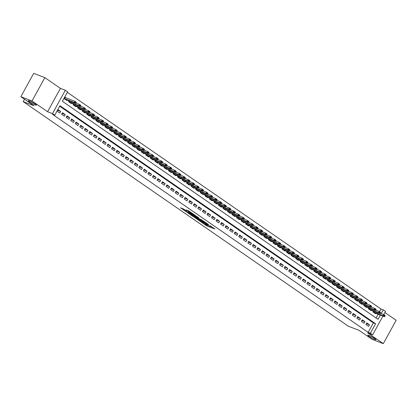 <?xml version="1.0" encoding="UTF-8"?>
<svg xmlns="http://www.w3.org/2000/svg" width="417" height="417" viewBox="0 0 417 417"><rect width="100%" height="100%" fill="white"/><g stroke="black" fill="none" stroke-linecap="round" stroke-linejoin="round"><path stroke-width="0.63" d="M201.249 222.089L206.874 225.936L214.943 229.001L210.022 225.738A2.278 0.271 -151.2 0 1 210.616 226.301A2.278 0.271 -151.2 0 1 210.048 226.186L209.386 225.936A2.278 0.271 -151.2 0 1 206.561 224.409L205.326 223.653L205.946 224.174A2.278 0.271 -151.2 0 1 206.54 224.737A2.278 0.271 -151.2 0 1 205.967 224.622L205.31 224.372A2.278 0.271 -151.2 0 1 202.48 222.845L201.249 222.089M35.242 104.933A4.644 0.547 -151.2 0 0 36.404 105.162A4.644 0.547 -151.2 0 0 34.006 103.254A4.644 0.547 -151.2 0 0 29.43 100.914A4.644 0.547 -151.2 0 0 28.267 100.69A4.644 0.547 -151.2 0 0 30.67 102.598A4.644 0.547 -151.2 0 0 35.242 104.933M374.732 339.438A4.644 0.547 -151.2 0 0 375.889 339.667A4.644 0.547 -151.2 0 0 373.491 337.76A4.644 0.547 -151.2 0 0 368.915 335.424A4.644 0.547 -151.2 0 0 367.758 335.195A4.644 0.547 -151.2 0 0 370.155 337.103A4.644 0.547 -151.2 0 0 374.732 339.438M183.741 209.141L180.462 207.781L186.79 212.065L194.864 215.125L188.531 210.84L185.867 209.954L193.191 214.234L187.514 212.149L184.653 210.408L186.175 210.866L183.741 209.141M20.85 96.702L33.688 73.35L44.859 77.635L32.015 100.987L20.85 96.702L33.907 105.725L23.185 101.612L348.367 326.235L359.089 330.347L372.141 339.365L383.312 343.65L367.758 332.907L372.668 334.794L370.4 333.225L368.164 332.365L52.521 114.331L54.757 115.186L52.485 113.617L65.323 90.265L67.596 91.834L62.388 101.3L378.031 319.339L380.356 315.111M32.015 100.987L47.574 111.73L52.485 113.617M194.504 217.393L200.655 221.641L208.724 224.7L202.396 220.416L194.504 217.393M192.842 216.376L187.395 212.566L195.464 215.631L198.784 217.836L195.229 216.538L196.907 217.742L201.875 219.952L193.723 216.85L192.941 216.194M383.312 343.65L396.15 320.298L384.907 312.531M66.444 98.037L64.89 96.963L64.025 98.542L66.746 100.424L66.965 100.028M365.912 324.494L368.638 326.375L369.504 324.801L366.778 322.92L365.912 324.494M361.372 321.356L364.093 323.243L364.964 321.663L362.237 319.782L361.372 321.356M356.827 318.223L359.553 320.105L360.424 318.525L357.697 316.644L356.827 318.223M352.287 315.085L355.013 316.967L355.878 315.388L353.157 313.506L352.287 315.085M347.747 311.947L350.473 313.829L351.338 312.25L348.612 310.368L347.747 311.947M343.207 308.809L345.928 310.691L346.798 309.112L344.072 307.23L343.207 308.809M338.661 305.671L341.387 307.553L342.253 305.979L339.532 304.092L338.661 305.671M334.121 302.534L336.847 304.415L337.713 302.841L334.987 300.959L334.121 302.534M329.581 299.396L332.302 301.282L333.173 299.703L330.446 297.821L329.581 299.396M325.036 296.263L327.762 298.145L328.632 296.565L325.906 294.683L325.036 296.263M320.496 293.125L323.222 295.007L324.087 293.427L321.361 291.546L320.496 293.125M315.956 289.987L318.682 291.869L319.547 290.289L316.821 288.408L315.956 289.987M311.41 286.849L314.137 288.731L315.007 287.151L312.281 285.27L311.41 286.849M306.87 283.711L309.596 285.593L310.462 284.013L307.741 282.132L306.87 283.711M302.33 280.573L305.056 282.455L305.922 280.881L303.195 278.994L302.33 280.573M297.79 277.435L300.511 279.317L301.382 277.743L298.655 275.861L297.79 277.435M293.245 274.297L295.971 276.184L296.841 274.605L294.115 272.723L293.245 274.297M288.705 271.165L291.431 273.046L292.296 271.467L289.57 269.585L288.705 271.165M284.165 268.027L286.886 269.908L287.756 268.329L285.03 266.447L284.165 268.027M279.619 264.889L282.345 266.771L283.216 265.191L280.49 263.309L279.619 264.889M275.079 261.751L277.805 263.633L278.671 262.053L275.95 260.172L275.079 261.751M270.539 258.613L273.265 260.495L274.131 258.921L271.404 257.034L270.539 258.613M265.999 255.475L268.72 257.357L269.591 255.783L266.864 253.901L265.999 255.475M261.454 252.337L264.18 254.224L265.045 252.645L262.324 250.763L261.454 252.337M256.914 249.204L259.64 251.086L260.505 249.507L257.779 247.625L256.914 249.204M252.374 246.066L255.095 247.948L255.965 246.369L253.239 244.487L252.374 246.066M247.828 242.929L250.554 244.81L251.425 243.231L248.699 241.349L247.828 242.929M243.288 239.791L246.014 241.672L246.88 240.093L244.159 238.211L243.288 239.791M238.748 236.653L241.474 238.534L242.34 236.96L239.613 235.073L238.748 236.653M234.203 233.515L236.929 235.397L237.799 233.822L235.073 231.941L234.203 233.515M229.663 230.377L232.389 232.264L233.254 230.684L230.533 228.803L229.663 230.377M225.123 227.244L227.849 229.126L228.714 227.546L225.988 225.665L225.123 227.244M220.583 224.106L223.303 225.988L224.174 224.409L221.448 222.527L220.583 224.106M216.037 220.968L218.763 222.85L219.634 221.271L216.908 219.389L216.037 220.968M211.497 217.83L214.223 219.712L215.089 218.133L212.362 216.251L211.497 217.83M206.957 214.692L209.683 216.574L210.549 214.995L207.822 213.113L206.957 214.692M202.412 211.555L205.138 213.436L206.008 211.862L203.282 209.975L202.412 211.555M197.872 208.417L200.598 210.298L201.463 208.724L198.742 206.842L197.872 208.417M193.332 205.284L196.058 207.166L196.923 205.586L194.197 203.704L193.332 205.284M188.792 202.146L191.512 204.028L192.383 202.448L189.657 200.567L188.792 202.146M184.246 199.008L186.972 200.89L187.838 199.31L185.117 197.429L184.246 199.008M179.706 195.87L182.432 197.752L183.298 196.172L180.571 194.291L179.706 195.87M175.166 192.732L177.887 194.614L178.757 193.035L176.031 191.153L175.166 192.732M170.621 189.594L173.347 191.476L174.217 189.902L171.491 188.015L170.621 189.594M166.081 186.456L168.807 188.338L169.672 186.764L166.951 184.882L166.081 186.456M161.541 183.318L164.267 185.205L165.132 183.626L162.406 181.744L161.541 183.318M157 180.186L159.721 182.067L160.592 180.488L157.866 178.606L157 180.186M152.455 177.048L155.181 178.929L156.047 177.35L153.326 175.468L152.455 177.048M147.915 173.91L150.641 175.792L151.507 174.212L148.78 172.33L147.915 173.91M143.375 170.772L146.096 172.654L146.966 171.074L144.24 169.193L143.375 170.772M138.83 167.634L141.556 169.516L142.426 167.942L139.7 166.055L138.83 167.634M134.29 164.496L137.016 166.378L137.881 164.804L135.155 162.922L134.29 164.496M129.75 161.358L132.476 163.245L133.341 161.666L130.615 159.784L129.75 161.358M125.204 158.225L127.93 160.107L128.801 158.528L126.075 156.646L125.204 158.225M120.664 155.088L123.39 156.969L124.256 155.39L121.535 153.508L120.664 155.088M116.124 151.95L118.85 153.831L119.715 152.252L116.989 150.37L116.124 151.95M111.584 148.812L114.305 150.693L115.175 149.114L112.449 147.232L111.584 148.812M107.039 145.674L109.765 147.555L110.635 145.976L107.909 144.094L107.039 145.674M102.499 142.536L105.225 144.418L106.09 142.843L103.364 140.962L102.499 142.536M97.959 139.398L100.679 141.28L101.55 139.705L98.824 137.824L97.959 139.398M93.413 136.265L96.139 138.147L97.01 136.567L94.284 134.686L93.413 136.265M88.873 133.127L91.599 135.009L92.465 133.43L89.744 131.548L88.873 133.127M84.333 129.989L87.059 131.871L87.924 130.292L85.198 128.41L84.333 129.989M79.793 126.851L82.514 128.733L83.384 127.154L80.658 125.272L79.793 126.851M75.248 123.713L77.974 125.595L78.839 124.016L76.118 122.134L75.248 123.713M70.708 120.576L73.434 122.457L74.299 120.883L71.573 118.996L70.708 120.576M66.167 117.438L68.888 119.319L69.759 117.745L67.033 115.863L66.167 117.438M61.622 114.3L64.348 116.187L65.219 114.607L62.493 112.726L61.622 114.3M368.164 332.365L373.371 322.899L59.688 106.215M60.674 111.469L57.953 109.588L57.082 111.167L59.808 113.049L60.674 111.469L57.572 110.276M379.527 311.702L381.002 309.013L67.325 92.329M376.071 317.983L378.12 314.251M375.795 313.36L375.576 313.756L372.85 311.869L373.324 311.019M371.25 310.222L371.036 310.618L368.31 308.736L368.779 307.882M366.71 307.084L366.496 307.48L363.77 305.598L364.239 304.744M362.17 303.946L361.951 304.342L359.23 302.461L359.699 301.606M357.63 300.813L357.411 301.204L354.685 299.323L355.154 298.468M353.084 297.675L352.871 298.066L350.144 296.185L350.614 295.33M348.544 294.538L348.325 294.928L345.604 293.047L346.074 292.192M344.004 291.4L343.785 291.796L341.059 289.909L341.528 289.054M339.459 288.262L339.245 288.658L336.519 286.776L336.988 285.921M334.919 285.124L334.705 285.52L331.979 283.638L332.448 282.783M330.379 281.986L330.16 282.382L327.434 280.5L327.908 279.645M325.833 278.853L325.62 279.244L322.894 277.362L323.363 276.507M321.293 275.715L321.08 276.106L318.353 274.224L318.823 273.37M316.753 272.577L316.534 272.968L313.813 271.086L314.282 270.232M312.213 269.439L311.994 269.83L309.268 267.949L309.737 267.094M307.668 266.301L307.454 266.698L304.728 264.811L305.197 263.961M303.128 263.163L302.914 263.56L300.188 261.678L300.657 260.823M298.588 260.026L298.369 260.422L295.643 258.54L296.117 257.685M294.042 256.888L293.829 257.284L291.102 255.402L291.572 254.547M289.502 253.755L289.289 254.146L286.562 252.264L287.032 251.409M284.962 250.617L284.743 251.008L282.022 249.126L282.491 248.271M280.422 247.479L280.203 247.87L277.477 245.988L277.946 245.133M275.877 244.341L275.663 244.737L272.937 242.85L273.406 242.001M271.337 241.203L271.118 241.599L268.397 239.718L268.866 238.863M266.797 238.065L266.578 238.461L263.852 236.58L264.326 235.725M262.251 234.927L262.038 235.324L259.311 233.442L259.781 232.587M257.711 231.795L257.498 232.186L254.771 230.304L255.24 229.449M253.171 228.657L252.952 229.048L250.231 227.166L250.7 226.311M248.631 225.519L248.412 225.91L245.686 224.028L246.155 223.173M244.086 222.381L243.872 222.777L241.146 220.89L241.615 220.035M239.546 219.243L239.327 219.639L236.606 217.757L237.075 216.903M235.006 216.105L234.787 216.501L232.06 214.619L232.53 213.765M230.46 212.967L230.247 213.363L227.52 211.482L227.99 210.627M225.92 209.834L225.706 210.225L222.98 208.344L223.449 207.489M221.38 206.696L221.161 207.087L218.435 205.206L218.909 204.351M216.835 203.559L216.621 203.949L213.895 202.068L214.364 201.213M212.295 200.421L212.081 200.812L209.355 198.93L209.824 198.075M207.755 197.283L207.536 197.679L204.815 195.797L205.284 194.942M203.215 194.145L202.996 194.541L200.269 192.659L200.739 191.804M198.669 191.007L198.456 191.403L195.729 189.521L196.198 188.666M194.129 187.874L193.91 188.265L191.189 186.383L191.658 185.529M189.589 184.736L189.37 185.127L186.644 183.245L187.118 182.391M185.044 181.598L184.83 181.989L182.104 180.108L182.573 179.253M180.504 178.46L180.29 178.851L177.564 176.97L178.033 176.115M175.964 175.322L175.745 175.719L173.024 173.832L173.493 172.982M171.423 172.185L171.205 172.581L168.478 170.699L168.948 169.844M166.878 169.047L166.664 169.443L163.938 167.561L164.407 166.706M162.338 165.909L162.119 166.305L159.398 164.423L159.867 163.568M157.798 162.776L157.579 163.167L154.853 161.285L155.322 160.43M153.253 159.638L153.039 160.029L150.313 158.147L150.782 157.292M148.713 156.5L148.499 156.891L145.773 155.009L146.242 154.154M144.173 153.362L143.954 153.758L141.227 151.871L141.702 151.017M139.627 150.224L139.414 150.62L136.687 148.739L137.157 147.884M135.087 147.086L134.873 147.482L132.147 145.601L132.616 144.746M130.547 143.948L130.328 144.345L127.607 142.463L128.076 141.608M126.007 140.816L125.788 141.207L123.062 139.325L123.531 138.47M121.462 137.678L121.248 138.069L118.522 136.187L118.991 135.332M116.922 134.54L116.708 134.931L113.982 133.049L114.451 132.194M112.381 131.402L112.163 131.793L109.436 129.911L109.911 129.056M107.836 128.264L107.622 128.66L104.896 126.778L105.365 125.924M103.296 125.126L103.082 125.522L100.356 123.64L100.825 122.786M98.756 121.988L98.537 122.384L95.816 120.503L96.285 119.648M94.216 118.855L93.997 119.246L91.271 117.365L91.74 116.51M89.671 115.718L89.457 116.108L86.731 114.227L87.2 113.372M85.131 112.58L84.912 112.971L82.191 111.089L82.66 110.234M80.59 109.442L80.372 109.833L77.645 107.951L78.12 107.096M76.045 106.304L75.831 106.7L73.105 104.813L73.574 103.963M71.505 103.166L71.291 103.562L68.565 101.68L69.034 100.825M24.499 99.225L23.185 101.612M47.574 111.73L60.413 88.378L44.859 77.635M60.413 88.378L65.323 90.265M381.002 309.013L383.239 309.867L385.506 311.436L383.755 314.621L380.241 313.271M370.4 333.225L375.602 323.754L59.959 105.72L54.757 115.186M382.942 316.102L372.668 334.794M381.169 313.631L383.239 309.867M373.371 322.899L375.602 323.754M369.504 324.801L366.402 323.608M364.964 321.663L361.857 320.47M360.424 318.525L357.317 317.332M355.878 315.388L352.777 314.199M351.338 312.25L348.231 311.061M346.798 309.112L343.691 307.923M342.253 305.979L339.151 304.785M337.713 302.841L334.606 301.647M333.173 299.703L330.066 298.509M328.632 296.565L325.526 295.372M324.087 293.427L320.986 292.239M319.547 290.289L316.44 289.101M315.007 287.151L311.9 285.963M310.462 284.013L307.36 282.825M305.922 280.881L302.815 279.687M301.382 277.743L298.275 276.549M296.841 274.605L293.735 273.411M292.296 271.467L289.195 270.273M287.756 268.329L284.649 267.141M283.216 265.191L280.109 264.003M278.671 262.053L275.569 260.865M274.131 258.921L271.024 257.727M269.591 255.783L266.484 254.589M265.045 252.645L261.944 251.451M260.505 249.507L257.398 248.313M255.965 246.369L252.858 245.18M251.425 243.231L248.318 242.042M246.88 240.093L243.778 238.905M242.34 236.96L239.233 235.767M237.799 233.822L234.693 232.629M233.254 230.684L230.153 229.491M228.714 227.546L225.607 226.353M224.174 224.409L221.067 223.22M219.634 221.271L216.527 220.082M215.089 218.133L211.987 216.944M210.549 214.995L207.442 213.806M206.008 211.862L202.902 210.668M201.463 208.724L198.362 207.53M196.923 205.586L193.816 204.393M192.383 202.448L189.276 201.255M187.838 199.31L184.736 198.122M183.298 196.172L180.196 194.984M178.757 193.035L175.651 191.846M174.217 189.902L171.111 188.708M169.672 186.764L166.571 185.57M165.132 183.626L162.025 182.432M160.592 180.488L157.485 179.294M156.047 177.35L152.945 176.162M151.507 174.212L148.4 173.024M146.966 171.074L143.86 169.886M142.426 167.942L139.32 166.748M137.881 164.804L134.78 163.61M133.341 161.666L130.234 160.472M128.801 158.528L125.694 157.334M124.256 155.39L121.154 154.201M119.715 152.252L116.609 151.063M115.175 149.114L112.069 147.926M110.635 145.976L107.529 144.788M106.09 142.843L102.989 141.65M101.55 139.705L98.443 138.512M97.01 136.567L93.903 135.374M92.465 133.43L89.363 132.241M87.924 130.292L84.818 129.103M83.384 127.154L80.278 125.965M78.839 124.016L75.738 122.827M74.299 120.883L71.192 119.689M69.759 117.745L66.652 116.551M65.219 114.607L62.112 113.414M206.118 224.68L212.717 227.411M196.902 218.31L198.867 219.67M199.894 221.062L207.442 224.054L206.79 223.507A2.278 0.271 -151.2 0 0 203.96 221.985L199.227 220.166A2.278 0.271 -151.2 0 0 198.654 220.056A2.278 0.271 -151.2 0 0 199.248 220.614L199.894 221.062M198.654 220.056L199.003 219.425A2.278 0.271 -151.2 0 1 199.571 219.535L203.491 221.036M191.83 214.807L189.97 213.52M196.558 216.251L195.573 215.907L195.229 216.538M192.086 215.297L194.468 216.944L196.48 217.684L194.802 216.475L192.086 215.297L192.43 214.666L191.956 214.573L191.606 215.203M192.43 214.666L195.479 216.079M188.255 210.736L189.626 211.461M183.079 208.761L184.877 210.001M374.205 312.807L384.49 316.696L383.124 315.752L372.892 311.801M384.307 315.737L383.124 315.752L383.749 314.616L385.11 315.56L385.089 316.018L384.307 315.737L385.089 316.018M384.49 316.696L384.99 316.211M384.411 315.549L383.749 314.616M369.665 309.669L379.944 313.558L378.584 312.614L368.347 308.663M379.767 312.604L380.445 313.073L379.866 312.411L378.584 312.614L379.209 311.483L375.696 310.133M379.866 312.411L379.209 311.483L380.57 312.422L380.549 312.88M379.944 313.558L380.445 313.073M365.125 306.531L375.404 310.42L374.044 309.482L363.806 305.525M375.222 309.466L375.905 309.935L375.326 309.273L374.044 309.482L374.664 308.345L371.156 306.995M375.326 309.273L374.664 308.345L376.03 309.284L376.009 309.748M375.404 310.42L375.905 309.935M360.585 303.399L370.864 307.282L369.498 306.344L359.266 302.393M370.682 306.328L371.365 306.797L370.786 306.135L369.498 306.344L370.124 305.208L366.616 303.863M370.786 306.135L370.124 305.208L371.484 306.146L371.469 306.61M370.864 307.282L371.365 306.797M356.04 300.261L366.319 304.144L364.958 303.206L354.726 299.255M366.142 303.19L366.819 303.659L366.246 303.003L364.958 303.206L365.584 302.07L362.076 300.725M366.246 303.003L365.584 302.07L366.944 303.008L366.924 303.472M366.319 304.144L366.819 303.659M351.5 297.123L361.779 301.011L360.418 300.068L350.181 296.117M361.596 300.052L362.279 300.521L361.701 299.865L360.418 300.068L361.039 298.932L357.531 297.587M361.701 299.865L361.039 298.932L362.404 299.875L362.383 300.334M361.779 301.011L362.279 300.521M346.96 293.985L357.239 297.874L355.873 296.93L345.641 292.979M357.056 296.914L357.739 297.384L357.161 296.727L355.873 296.93L356.499 295.794L352.99 294.449M357.161 296.727L356.499 295.794L357.864 296.737L357.843 297.196M357.239 297.874L357.739 297.384M342.414 290.847L352.693 294.736L351.333 293.792L341.101 289.841M352.516 293.776L353.194 294.251L352.62 293.589L351.333 293.792L351.958 292.656L348.45 291.311M352.62 293.589L351.958 292.656L353.319 293.599L353.298 294.058M352.693 294.736L353.194 294.251M337.874 287.709L348.153 291.598L346.793 290.654L336.555 286.703M347.971 290.639L348.654 291.113L348.075 290.451L346.793 290.654L347.418 289.518L343.905 288.173M348.075 290.451L347.418 289.518L348.779 290.461L348.758 290.92M348.153 291.598L348.654 291.113M333.334 284.571L343.613 288.46L342.248 287.522L332.015 283.565M343.431 287.506L344.114 287.975L343.535 287.313L342.248 287.522L342.873 286.385L339.365 285.035M343.535 287.313L342.873 286.385L344.239 287.323L344.218 287.787M343.613 288.46L344.114 287.975M328.794 281.433L339.073 285.322L337.707 284.384L327.475 280.433M338.891 284.368L339.574 284.837L338.995 284.175L337.707 284.384L338.333 283.247L334.825 281.897M338.995 284.175L338.333 283.247L339.693 284.185L339.678 284.649M339.073 285.322L339.574 284.837M324.249 278.301L334.528 282.184L333.167 281.246L322.93 277.295M334.351 281.23L335.028 281.699L334.455 281.042L333.167 281.246L333.793 280.109L330.285 278.764M334.455 281.042L333.793 280.109L335.153 281.048L335.132 281.511M334.528 282.184L335.028 281.699M319.709 275.163L329.988 279.051L328.627 278.108L318.39 274.157M329.805 278.092L330.488 278.561L329.91 277.904L328.627 278.108L329.248 276.971L325.74 275.627M329.91 277.904L329.248 276.971L330.613 277.915L330.592 278.374M329.988 279.051L330.488 278.561M315.169 272.025L325.448 275.913L324.082 274.97L313.85 271.019M325.265 274.954L325.948 275.423L325.369 274.767L324.082 274.97L324.707 273.833L321.199 272.489M325.369 274.767L324.707 273.833L326.073 274.777L326.052 275.236M325.448 275.913L325.948 275.423M310.623 268.887L320.902 272.775L319.542 271.832L309.31 267.881M320.725 271.816L321.403 272.291L320.829 271.629L319.542 271.832L320.167 270.696L316.659 269.351M320.829 271.629L320.167 270.696L321.528 271.639L321.507 272.098M320.902 272.775L321.403 272.291M306.083 265.749L316.362 269.637L315.002 268.694L304.764 264.743M316.18 268.678L316.863 269.153L316.284 268.491L315.002 268.694L315.627 267.558L312.114 266.213M316.284 268.491L315.627 267.558L316.988 268.501L316.967 268.96M316.362 269.637L316.863 269.153M301.543 262.611L311.822 266.499L310.457 265.561L300.224 261.605M311.64 265.546L312.323 266.015L311.744 265.353L310.457 265.561L311.082 264.425L307.574 263.075M311.744 265.353L311.082 264.425L312.448 265.363L312.427 265.827M311.822 266.499L312.323 266.015M297.003 259.473L307.282 263.362L305.916 262.423L295.684 258.472M307.1 262.408L307.782 262.877L307.204 262.215L305.916 262.423L306.542 261.287L303.034 259.937M307.204 262.215L306.542 261.287L307.902 262.225L307.882 262.689M307.282 263.362L307.782 262.877M292.458 256.34L302.737 260.224L301.376 259.285L291.139 255.334M302.56 259.27L303.237 259.739L302.664 259.082L301.376 259.285L302.002 258.149L298.494 256.804M302.664 259.082L302.002 258.149L303.362 259.087L303.341 259.551M302.737 260.224L303.237 259.739M287.918 253.202L298.197 257.086L296.836 256.147L286.599 252.196M298.014 256.132L298.697 256.601L298.119 255.944L296.836 256.147L297.457 255.011L293.949 253.666M298.119 255.944L297.457 255.011L298.822 255.955L298.801 256.413M298.197 257.086L298.697 256.601M283.378 250.064L293.657 253.953L292.291 253.01L282.059 249.058M293.474 252.994L294.157 253.463L293.578 252.806L292.291 253.01L292.916 251.873L289.408 250.528M293.578 252.806L292.916 251.873L294.277 252.817L294.261 253.275M293.657 253.953L294.157 253.463M278.832 246.927L289.111 250.815L287.751 249.872L277.519 245.921M288.934 249.856L289.612 250.33L289.038 249.668L287.751 249.872L288.376 248.735L284.868 247.39M289.038 249.668L288.376 248.735L289.737 249.679L289.716 250.137M289.111 250.815L289.612 250.33M274.292 243.789L284.571 247.677L283.211 246.734L272.973 242.783M284.389 246.718L285.072 247.192L284.493 246.53L283.211 246.734L283.836 245.597L280.323 244.253M284.493 246.53L283.836 245.597L285.197 246.541L285.176 247M284.571 247.677L285.072 247.192M269.752 240.651L280.031 244.539L278.665 243.596L268.433 239.645M279.849 243.585L280.532 244.054L279.953 243.392L278.665 243.596L279.291 242.465L275.783 241.115M279.953 243.392L279.291 242.465L280.657 243.403L280.636 243.862M280.031 244.539L280.532 244.054M265.207 237.513L275.486 241.401L274.125 240.463L263.893 236.507M275.309 240.447L275.986 240.917L275.413 240.255L274.125 240.463L274.751 239.327L271.243 237.977M275.413 240.255L274.751 239.327L276.111 240.265L276.09 240.729M275.486 241.401L275.986 240.917M260.667 234.38L270.946 238.263L269.585 237.325L259.348 233.374M270.763 237.309L271.446 237.779L270.868 237.117L269.585 237.325L270.211 236.189L266.698 234.844M270.868 237.117L270.211 236.189L271.571 237.127L271.55 237.591M270.946 238.263L271.446 237.779M256.127 231.242L266.406 235.125L265.045 234.187L254.808 230.236M266.223 234.172L266.906 234.641L266.327 233.984L265.045 234.187L265.665 233.051L262.157 231.706M266.327 233.984L265.665 233.051L267.031 233.989L267.01 234.453M266.406 235.125L266.906 234.641M251.587 228.104L261.866 231.993L260.5 231.049L250.268 227.098M261.683 231.034L262.366 231.503L261.787 230.846L260.5 231.049L261.125 229.913L257.617 228.568M261.787 230.846L261.125 229.913L262.486 230.856L262.47 231.315M261.866 231.993L262.366 231.503M247.041 224.966L257.32 228.855L255.96 227.911L245.728 223.96M257.143 227.896L257.821 228.365L257.247 227.708L255.96 227.911L256.585 226.775L253.077 225.43M257.247 227.708L256.585 226.775L257.946 227.718L257.925 228.177M257.32 228.855L257.821 228.365M242.501 221.828L252.78 225.717L251.42 224.773L241.182 220.822M252.598 224.758L253.281 225.232L252.702 224.57L251.42 224.773L252.04 223.637L248.532 222.292M252.702 224.57L252.04 223.637L253.406 224.581L253.385 225.039M252.78 225.717L253.281 225.232M237.961 218.69L248.24 222.579L246.874 221.635L236.642 217.684M248.058 221.62L248.74 222.094L248.162 221.432L246.874 221.635L247.5 220.499L243.992 219.154M248.162 221.432L247.5 220.499L248.866 221.443L248.845 221.901M248.24 222.579L248.74 222.094M233.416 215.553L243.695 219.441L242.334 218.503L232.102 214.547M243.518 218.487L244.195 218.956L243.622 218.294L242.334 218.503L242.96 217.366L239.452 216.016M243.622 218.294L242.96 217.366L244.32 218.305L244.299 218.769M243.695 219.441L244.195 218.956M228.876 212.415L239.155 216.303L237.794 215.365L227.557 211.414M238.972 215.349L239.655 215.818L239.077 215.156L237.794 215.365L238.42 214.229L234.907 212.878M239.077 215.156L238.42 214.229L239.78 215.167L239.759 215.631M239.155 216.303L239.655 215.818M224.336 209.282L234.615 213.165L233.249 212.227L223.017 208.276M234.432 212.211L235.115 212.68L234.536 212.024L233.249 212.227L233.874 211.091L230.366 209.746M234.536 212.024L233.874 211.091L235.24 212.029L235.219 212.493M234.615 213.165L235.115 212.68M219.795 206.144L230.075 210.032L228.709 209.089L218.477 205.138M229.892 209.073L230.575 209.542L229.996 208.886L228.709 209.089L229.334 207.953L225.826 206.608M229.996 208.886L229.334 207.953L230.695 208.896L230.679 209.355M230.075 210.032L230.575 209.542M215.25 203.006L225.529 206.895L224.169 205.951L213.931 202M225.352 205.935L226.03 206.405L225.456 205.748L224.169 205.951L224.794 204.815L221.286 203.47M225.456 205.748L224.794 204.815L226.155 205.758L226.134 206.217M225.529 206.895L226.03 206.405M210.71 199.868L220.989 203.757L219.629 202.813L209.391 198.862M220.807 202.798L221.49 203.272L220.911 202.61L219.629 202.813L220.249 201.677L216.741 200.332M220.911 202.61L220.249 201.677L221.615 202.62L221.594 203.079M220.989 203.757L221.49 203.272M206.17 196.73L216.449 200.619L215.083 199.675L204.851 195.724M216.267 199.66L216.949 200.134L216.371 199.472L215.083 199.675L215.709 198.539L212.201 197.194M216.371 199.472L215.709 198.539L217.075 199.482L217.054 199.941M216.449 200.619L216.949 200.134M201.625 193.592L211.904 197.481L210.543 196.543L200.311 192.586M211.727 196.527L212.404 196.996L211.831 196.334L210.543 196.543L211.169 195.406L207.661 194.056M211.831 196.334L211.169 195.406L212.529 196.344L212.508 196.808M211.904 197.481L212.404 196.996M197.085 190.454L207.364 194.343L206.003 193.405L195.766 189.454M207.181 193.389L207.864 193.858L207.285 193.196L206.003 193.405L206.629 192.268L203.115 190.918M207.285 193.196L206.629 192.268L207.989 193.207L207.968 193.67M207.364 194.343L207.864 193.858M192.545 187.322L202.824 191.205L201.458 190.267L191.226 186.316M202.641 190.251L203.324 190.72L202.745 190.063L201.458 190.267L202.083 189.13L198.575 187.786M202.745 190.063L202.083 189.13L203.449 190.069L203.428 190.533M202.824 191.205L203.324 190.72M187.999 184.184L198.283 188.067L196.918 187.129L186.686 183.178M198.101 187.113L198.779 187.582L198.205 186.925L196.918 187.129L197.543 185.992L194.035 184.648M198.205 186.925L197.543 185.992L198.904 186.936L198.883 187.395M198.283 188.067L198.779 187.582M183.459 181.046L193.738 184.934L192.378 183.991L182.14 180.04M193.561 183.975L194.239 184.444L193.66 183.788L192.378 183.991L193.003 182.855L189.49 181.51M193.66 183.788L193.003 182.855L194.364 183.798L194.343 184.257M193.738 184.934L194.239 184.444M178.919 177.908L189.198 181.796L187.838 180.853L177.6 176.902M189.016 180.837L189.699 181.312L189.12 180.65L187.838 180.853L188.458 179.717L184.95 178.372M189.12 180.65L188.458 179.717L189.824 180.66L189.803 181.119M189.198 181.796L189.699 181.312M174.379 174.77L184.658 178.658L183.292 177.715L173.06 173.764M184.476 177.699L185.158 178.174L184.58 177.512L183.292 177.715L183.918 176.579L180.41 175.234M184.58 177.512L183.918 176.579L185.278 177.522L185.263 177.981M184.658 178.658L185.158 178.174M169.834 171.632L180.113 175.521L178.752 174.577L168.52 170.626M179.935 174.567L180.613 175.036L180.04 174.374L178.752 174.577L179.378 173.446L175.87 172.096M180.04 174.374L179.378 173.446L180.738 174.384L180.717 174.843M180.113 175.521L180.613 175.036M165.294 168.494L175.573 172.383L174.212 171.444L163.975 167.488M175.39 171.429L176.073 171.898L175.494 171.236L174.212 171.444L174.832 170.308L171.324 168.958M175.494 171.236L174.832 170.308L176.198 171.246L176.177 171.71M175.573 172.383L176.073 171.898M160.753 165.361L171.033 169.245L169.667 168.306L159.435 164.355M170.85 168.291L171.533 168.76L170.954 168.098L169.667 168.306L170.292 167.17L166.784 165.825M170.954 168.098L170.292 167.17L171.658 168.108L171.637 168.572M171.033 169.245L171.533 168.76M156.208 162.223L166.487 166.107L165.127 165.168L154.895 161.217M166.31 165.153L166.988 165.622L166.414 164.965L165.127 165.168L165.752 164.032L162.244 162.687M166.414 164.965L165.752 164.032L167.113 164.97L167.092 165.434M166.487 166.107L166.988 165.622M151.668 159.085L161.947 162.974L160.587 162.031L150.349 158.079M161.765 162.015L162.448 162.484L161.869 161.827L160.587 162.031L161.212 160.894L157.699 159.549M161.869 161.827L161.212 160.894L162.573 161.838L162.552 162.296M161.947 162.974L162.448 162.484M147.128 155.948L157.407 159.836L156.041 158.893L145.809 154.942M157.225 158.877L157.907 159.351L157.329 158.689L156.041 158.893L156.667 157.756L153.159 156.411M157.329 158.689L156.667 157.756L158.033 158.7L158.012 159.158M157.407 159.836L157.907 159.351M142.588 152.81L152.867 156.698L151.501 155.755L141.269 151.804M152.685 155.739L153.367 156.213L152.789 155.551L151.501 155.755L152.127 154.618L148.619 153.274M152.789 155.551L152.127 154.618L153.487 155.562L153.472 156.021M152.867 156.698L153.367 156.213M138.043 149.672L148.322 153.56L146.961 152.617L136.724 148.666M148.144 152.601L148.822 153.075L148.249 152.413L146.961 152.617L147.587 151.48L144.079 150.136M148.249 152.413L147.587 151.48L148.947 152.424L148.926 152.883M148.322 153.56L148.822 153.075M133.503 146.534L143.782 150.422L142.421 149.484L132.184 145.528M143.599 149.468L144.282 149.938L143.703 149.276L142.421 149.484L143.041 148.348L139.533 146.998M143.703 149.276L143.041 148.348L144.407 149.286L144.386 149.75M143.782 150.422L144.282 149.938M128.962 143.396L139.242 147.284L137.876 146.346L127.644 142.395M139.059 146.331L139.742 146.8L139.163 146.138L137.876 146.346L138.501 145.21L134.993 143.86M139.163 146.138L138.501 145.21L139.867 146.148L139.846 146.612M139.242 147.284L139.742 146.8M124.417 140.263L134.696 144.146L133.336 143.208L123.104 139.257M134.519 143.193L135.197 143.662L134.623 143.005L133.336 143.208L133.961 142.072L130.453 140.727M134.623 143.005L133.961 142.072L135.322 143.01L135.301 143.474M134.696 144.146L135.197 143.662M119.877 137.125L130.156 141.014L128.796 140.07L118.558 136.119M129.974 140.055L130.657 140.524L130.078 139.867L128.796 140.07L129.421 138.934L125.908 137.589M130.078 139.867L129.421 138.934L130.782 139.877L130.761 140.336M130.156 141.014L130.657 140.524M115.337 133.987L125.616 137.876L124.25 136.932L114.018 132.981M125.434 136.917L126.116 137.386L125.538 136.729L124.25 136.932L124.876 135.796L121.368 134.451M125.538 136.729L124.876 135.796L126.242 136.74L126.221 137.198M125.616 137.876L126.116 137.386M110.797 130.849L121.076 134.738L119.71 133.794L109.478 129.843M120.894 133.779L121.576 134.253L120.998 133.591L119.71 133.794L120.336 132.658L116.828 131.313M120.998 133.591L120.336 132.658L121.696 133.602L121.675 134.06M121.076 134.738L121.576 134.253M106.252 127.711L116.531 131.6L115.17 130.657L104.933 126.705M116.353 130.641L117.031 131.115L116.458 130.453L115.17 130.657L115.796 129.52L112.288 128.175M116.458 130.453L115.796 129.52L117.156 130.464L117.135 130.922M116.531 131.6L117.031 131.115M101.712 124.574L111.991 128.462L110.63 127.524L100.393 123.568M111.808 127.508L112.491 127.977L111.912 127.315L110.63 127.524L111.25 126.387L107.742 125.037M111.912 127.315L111.25 126.387L112.616 127.326L112.595 127.79M111.991 128.462L112.491 127.977M97.171 121.436L107.45 125.324L106.085 124.386L95.853 120.435M107.268 124.37L107.951 124.839L107.372 124.177L106.085 124.386L106.71 123.25L103.202 121.9M107.372 124.177L106.71 123.25L108.071 124.188L108.055 124.652M107.45 125.324L107.951 124.839M92.626 118.303L102.905 122.186L101.545 121.248L91.313 117.297M102.728 121.232L103.406 121.701L102.832 121.045L101.545 121.248L102.17 120.112L98.662 118.767M102.832 121.045L102.17 120.112L103.531 121.05L103.51 121.514M102.905 122.186L103.406 121.701M88.086 115.165L98.365 119.053L97.005 118.11L86.767 114.159M98.183 118.094L98.865 118.564L98.287 117.907L97.005 118.11L97.63 116.974L94.117 115.629M98.287 117.907L97.63 116.974L98.991 117.917L98.97 118.376M98.365 119.053L98.865 118.564M83.546 112.027L93.825 115.916L92.459 114.972L82.227 111.021M93.643 114.956L94.325 115.426L93.747 114.769L92.459 114.972L93.085 113.836L89.577 112.491M93.747 114.769L93.085 113.836L94.45 114.779L94.43 115.238M93.825 115.916L94.325 115.426M79.001 108.889L89.28 112.778L87.919 111.834L77.687 107.883M89.102 111.819L89.78 112.293L89.207 111.631L87.919 111.834L88.545 110.698L85.037 109.353M89.207 111.631L88.545 110.698L89.905 111.641L89.884 112.1M89.28 112.778L89.78 112.293M74.461 105.751L84.74 109.64L83.379 108.696L73.142 104.745M84.557 108.681L85.24 109.155L84.661 108.493L83.379 108.696L84.005 107.56L80.491 106.215M84.661 108.493L84.005 107.56L85.365 108.503L85.344 108.962M84.74 109.64L85.24 109.155M69.92 102.613L80.2 106.502L78.839 105.558L68.602 101.607M80.017 105.548L80.7 106.017L80.121 105.355L78.839 105.558L79.459 104.427L75.951 103.077M80.121 105.355L79.459 104.427L80.825 105.365L80.804 105.829M80.2 106.502L80.7 106.017M65.38 99.475L75.659 103.364L74.294 102.426L64.062 98.469M75.477 102.41L76.16 102.879L75.581 102.217L74.294 102.426L74.919 101.289L64.687 97.338M75.581 102.217L74.919 101.289L76.28 102.228L76.264 102.691M75.659 103.364L76.16 102.879M207.223 225.305L206.874 225.936M206.337 224.831L205.993 225.461M204.21 221.536L203.96 221.985M199.571 219.535L199.227 220.166M195.755 215.943L195.406 216.574M195.146 215.844L194.802 216.475M194.265 215.37L193.915 216.001M185.289 210.21L185.132 210.502M190.548 212.097L190.329 212.493M189.349 211.356L189 211.987M188.463 210.877L188.114 211.508M373.58 311.118L373.142 311.916M373.741 311.176L373.298 311.984M369.04 307.981L368.597 308.778M369.201 308.038L368.758 308.846M364.5 304.843L364.057 305.645M364.656 304.905L364.213 305.708M359.954 301.705L359.517 302.507M360.116 301.767L359.673 302.57M355.414 298.567L354.976 299.37M355.576 298.629L355.133 299.437M350.874 295.429L350.431 296.232M351.031 295.491L350.588 296.299M346.329 292.291L345.891 293.094M346.491 292.353L346.047 293.161M341.789 289.158L341.351 289.956M341.95 289.216L341.507 290.023M337.249 286.02L336.806 286.818M337.41 286.078L336.967 286.886M332.709 282.882L332.266 283.68M332.865 282.945L332.422 283.748M328.163 279.744L327.726 280.547M328.325 279.807L327.882 280.61M323.623 276.607L323.185 277.409M323.785 276.669L323.342 277.477M319.083 273.469L318.64 274.271M319.24 273.531L318.796 274.339M314.538 270.331L314.1 271.133M314.699 270.393L314.256 271.201M309.998 267.198L309.56 267.995M310.159 267.255L309.716 268.063M305.458 264.06L305.015 264.858M305.619 264.117L305.171 264.925M300.918 260.922L300.475 261.72M301.074 260.985L300.631 261.787M296.372 257.784L295.934 258.587M296.534 257.847L296.091 258.649M291.832 254.646L291.394 255.449M291.994 254.709L291.551 255.517M287.292 251.508L286.849 252.311M287.449 251.571L287.005 252.379M282.747 248.37L282.309 249.173M282.908 248.433L282.465 249.241M278.207 245.232L277.769 246.035M278.368 245.295L277.925 246.103M273.667 242.1L273.224 242.897M273.823 242.157L273.38 242.965M269.127 238.962L268.684 239.759M269.283 239.024L268.84 239.827M264.581 235.824L264.143 236.627M264.743 235.886L264.3 236.689M260.041 232.686L259.598 233.489M260.203 232.749L259.76 233.551M255.501 229.548L255.058 230.351M255.657 229.611L255.214 230.419M250.956 226.41L250.518 227.213M251.117 226.473L250.674 227.281M246.416 223.272L245.978 224.075M246.577 223.335L246.134 224.143M241.876 220.14L241.433 220.937M242.032 220.197L241.589 221.005M237.33 217.002L236.892 217.799M237.492 217.059L237.049 217.867M232.79 213.864L232.352 214.661M232.952 213.926L232.509 214.729M228.25 210.726L227.807 211.528M228.412 210.788L227.963 211.591M223.71 207.588L223.267 208.391M223.866 207.65L223.423 208.458M219.165 204.45L218.727 205.253M219.326 204.512L218.883 205.32M214.625 201.312L214.187 202.115M214.786 201.375L214.343 202.182M210.085 198.179L209.642 198.977M210.241 198.237L209.798 199.045M205.539 195.041L205.101 195.839M205.701 195.099L205.258 195.907M200.999 191.903L200.561 192.701M201.161 191.966L200.718 192.769M196.459 188.765L196.016 189.568M196.615 188.828L196.172 189.631M191.919 185.628L191.476 186.43M192.075 185.69L191.632 186.498M187.374 182.49L186.936 183.292M187.535 182.552L187.092 183.36M182.834 179.352L182.391 180.154M182.995 179.414L182.552 180.222M178.294 176.214L177.85 177.017M178.45 176.276L178.007 177.084M173.748 173.081L173.31 173.879M173.91 173.138L173.467 173.946M169.208 169.943L168.77 170.741M169.37 170.006L168.927 170.808M164.668 166.805L164.225 167.608M164.824 166.868L164.381 167.67M160.123 163.667L159.685 164.47M160.284 163.73L159.841 164.533M155.583 160.529L155.145 161.332M155.744 160.592L155.301 161.4M151.043 157.391L150.6 158.194M151.204 157.454L150.761 158.262M146.503 154.254L146.059 155.056M146.659 154.316L146.216 155.124M141.957 151.121L141.519 151.918M142.119 151.178L141.676 151.986M137.417 147.983L136.979 148.78M137.579 148.04L137.136 148.848M132.877 144.845L132.434 145.642M133.033 144.907L132.59 145.71M128.332 141.707L127.894 142.51M128.493 141.77L128.05 142.572M123.792 138.569L123.354 139.372M123.953 138.632L123.51 139.44M119.252 135.431L118.809 136.234M119.408 135.494L118.965 136.302M114.711 132.293L114.268 133.096M114.868 132.356L114.425 133.164M110.166 129.161L109.728 129.958M110.328 129.218L109.885 130.026M105.626 126.023L105.188 126.82M105.788 126.08L105.345 126.888M101.086 122.885L100.643 123.682M101.242 122.947L100.799 123.75M96.541 119.747L96.103 120.549M96.702 119.809L96.259 120.612M92.001 116.609L91.563 117.412M92.162 116.671L91.719 117.479M87.461 113.471L87.017 114.274M87.617 113.533L87.174 114.341M82.92 110.333L82.477 111.136M83.077 110.396L82.634 111.203M78.375 107.195L77.937 107.998M78.537 107.258L78.094 108.066M73.835 104.062L73.392 104.86M73.997 104.12L73.554 104.928M69.295 100.924L68.852 101.722M69.451 100.987L69.008 101.79M64.937 97.453L64.312 98.589M65.094 97.515L64.468 98.652M184.908 209.949L184.653 210.408"/></g></svg>
